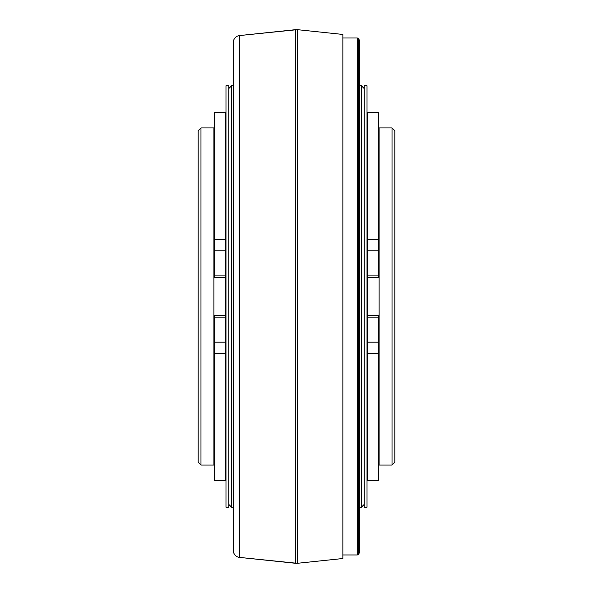 <?xml version="1.0" encoding="UTF-8"?>
<svg xmlns="http://www.w3.org/2000/svg" width="593" height="593" viewBox="0 0 593 593"><rect width="100%" height="100%" fill="white"/><g stroke="black" fill="none" stroke-linecap="round" stroke-linejoin="round"><path stroke-width="0.89" d="M379.097 465.053L379.097 127.91L392.025 127.91L392.025 465.053L379.097 465.053M392.025 127.91L394.834 130.719L394.834 462.243L392.025 465.053M394.834 263.047L394.834 329.916M394.834 425.722L394.834 331.598M394.834 261.365L394.834 167.241M198.166 329.916L198.166 263.047M198.166 167.241L198.166 261.365M198.166 462.243L198.166 130.719L200.975 127.91L200.975 465.053L198.166 462.243M200.975 465.053L213.903 465.053L213.903 127.91L200.975 127.91M225.555 277.62L214.318 277.62L214.318 112.574L225.555 112.574L225.555 480.382L214.318 480.382L214.318 315.335L225.555 315.335M214.318 342.176L225.555 342.176L225.555 353.25L214.318 353.25M225.555 127.91L225.977 127.91M225.977 465.053L225.555 465.053M225.977 507.2L225.977 85.763L228.787 85.763L228.787 507.2L225.977 507.2M228.787 504.391L231.596 507.2L231.596 85.763L228.787 88.572M233.286 71.716L233.286 521.247M297.234 29.65L239.572 35.558L239.572 557.405A7.027 7.027 180 0 1 233.286 550.423L233.286 42.54A7.027 7.027 180 0 1 239.572 35.558L295.766 29.65L295.766 563.313L239.572 557.405L297.234 563.313L297.234 29.65L342.858 34.446L342.858 558.517L297.234 563.313M342.858 38.004L357.357 38.004L357.357 554.959L342.858 554.959M357.357 38.004L358.52 38.619L358.52 554.336L357.357 554.959M358.52 38.619A7.027 7.027 180 0 1 359.714 42.54L359.714 550.423A7.027 7.027 180 0 1 358.52 554.336M359.714 521.247L359.714 71.716M359.714 85.763L361.404 85.763L361.404 507.2L359.714 507.2M364.213 507.2L364.213 85.763L367.023 85.763L367.023 507.2L364.213 507.2M367.445 465.053L367.023 465.053M367.023 127.91L367.445 127.91M367.445 315.335L378.682 315.335L378.682 480.382L367.445 480.382L367.445 112.574L378.682 112.574L378.682 277.62L367.445 277.62M367.445 353.25L378.682 353.25L378.682 342.176L367.445 342.176M367.445 275.1L378.682 275.1M378.682 317.863L367.445 317.863M378.682 250.787L367.445 250.787M225.555 317.863L214.318 317.863M225.555 250.787L214.318 250.787M214.318 275.1L225.555 275.1M367.445 239.713L378.682 239.713M214.318 239.713L225.555 239.713M214.318 133.529L213.903 133.529M233.286 507.2L231.596 507.2M364.213 504.391L361.404 507.2M379.097 459.434L378.682 459.434M379.097 133.529L378.682 133.529M364.213 88.572L361.404 85.763M233.286 85.763L231.596 85.763M214.318 459.434L213.903 459.434"/></g></svg>
